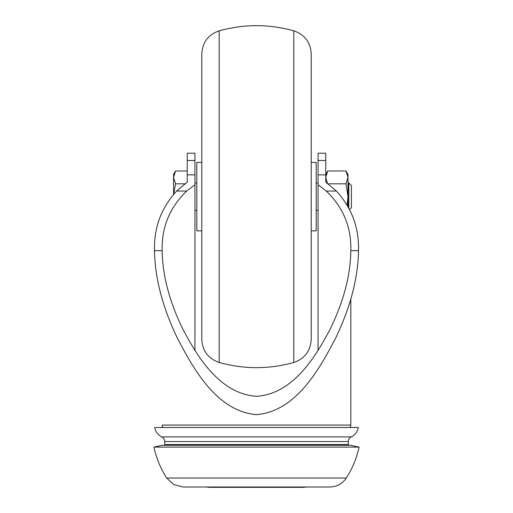 <?xml version="1.0" encoding="UTF-8"?>
<svg xmlns="http://www.w3.org/2000/svg" width="513" height="513" viewBox="0 0 513 513"><rect width="100%" height="100%" fill="white"/><g stroke="black" fill="none" stroke-linecap="round" stroke-linejoin="round"><path stroke-width="0.77" d="M311.218 230.85L316.181 230.85L316.181 162.448L311.218 162.448M201.782 230.85L196.819 230.85L196.819 162.448L201.782 162.448M201.782 339.433L201.782 53.871C202.462 42.316 208.265 34.64 219.192 30.838L219.192 362.467C208.265 358.664 202.462 350.982 201.782 339.433M293.808 30.838L293.808 362.467C304.735 358.664 310.538 350.982 311.218 339.433L311.218 53.871C310.538 42.316 304.735 34.64 293.808 30.838C268.934 23.925 244.066 23.925 219.192 30.838M345.999 170.983L347.987 174.42L347.987 196.652L345.999 183.814L347.987 177.395L345.999 170.983L327.743 170.983L325.755 177.395L325.755 182.128L325.755 153.214L318.06 153.214L318.06 184.757L326.287 191.048C343.338 207.521 351.514 227.394 350.809 250.665C350.514 275.43 343.601 301.631 330.083 329.269C315.585 356.785 293.154 393.894 256.5 396.318C219.846 393.894 197.415 356.785 182.917 329.269C169.399 301.631 162.486 275.43 162.191 250.665C161.486 227.394 169.662 207.521 186.713 191.048L194.94 184.757L194.94 153.214L187.245 153.214L187.245 182.128L176.619 191.048L186.713 191.048M325.755 182.128L336.381 191.048C351.803 207.989 359.177 227.855 358.504 250.665C358.087 277.956 350.494 307.056 335.72 337.958C319.65 368.738 296.354 411.279 256.5 414.639C216.646 411.279 193.35 368.738 177.28 337.958C162.506 307.056 154.913 277.956 154.496 250.665C153.823 227.855 161.197 207.989 176.619 191.048M187.245 170.983L175.549 170.983L173.567 177.395L175.549 183.814L173.638 194.235M350.809 299.034L350.809 425.072L350.193 427.502L358.318 427.502L154.682 427.502C155.522 431.779 157.882 434.915 161.768 436.909C163.621 437.89 164.59 439.436 164.673 441.533L164.692 445.297M154.682 427.502L162.807 427.502L162.191 425.072L350.809 425.072M153.913 447.105L359.087 447.105L350.732 445.297L162.268 445.297L153.913 447.105C156.33 458.18 160.595 468.484 166.699 478.033L173.772 484.618L183.141 487.01L329.859 487.01C336.868 486.805 342.344 483.81 346.301 478.033L166.699 478.033M194.94 350.45L194.94 184.757M318.06 350.45L318.06 184.757M306.607 487.01L303.568 487.35L209.432 487.35L206.393 487.01M325.755 177.395L327.499 183.385M345.999 183.814L328.076 183.814M347.987 206.373L347.987 196.652L347.128 204.899M348.782 207.829L348.782 182.968L351.405 185.591L351.405 207.707L349.635 209.477M184.924 183.814L175.549 183.814M175.549 170.983L173.567 174.42L173.567 194.318M154.496 250.665L162.191 250.665M350.809 250.665L358.504 250.665M318.06 174.856L325.755 174.856M326.287 191.048L336.381 191.048M358.318 427.502C357.478 431.779 355.118 434.915 351.232 436.909L161.768 436.909M164.673 444.566L348.327 444.566L348.327 441.533L164.673 441.533M318.06 160.473L325.755 160.473M187.245 160.473L194.94 160.473M187.245 174.856L194.94 174.856M293.808 362.467C268.934 369.373 244.066 369.373 219.192 362.467M348.327 441.533C348.41 439.436 349.379 437.89 351.232 436.909M348.327 444.566L348.308 445.297M359.087 447.105C356.67 458.18 352.412 468.484 346.301 478.033M325.755 174.42L327.743 170.983M348.782 182.968L347.987 182.968M318.06 182.968L316.181 182.968M196.819 182.968L194.94 182.968M318.06 210.33L316.181 210.33M196.819 210.33L194.94 210.33"/></g></svg>

